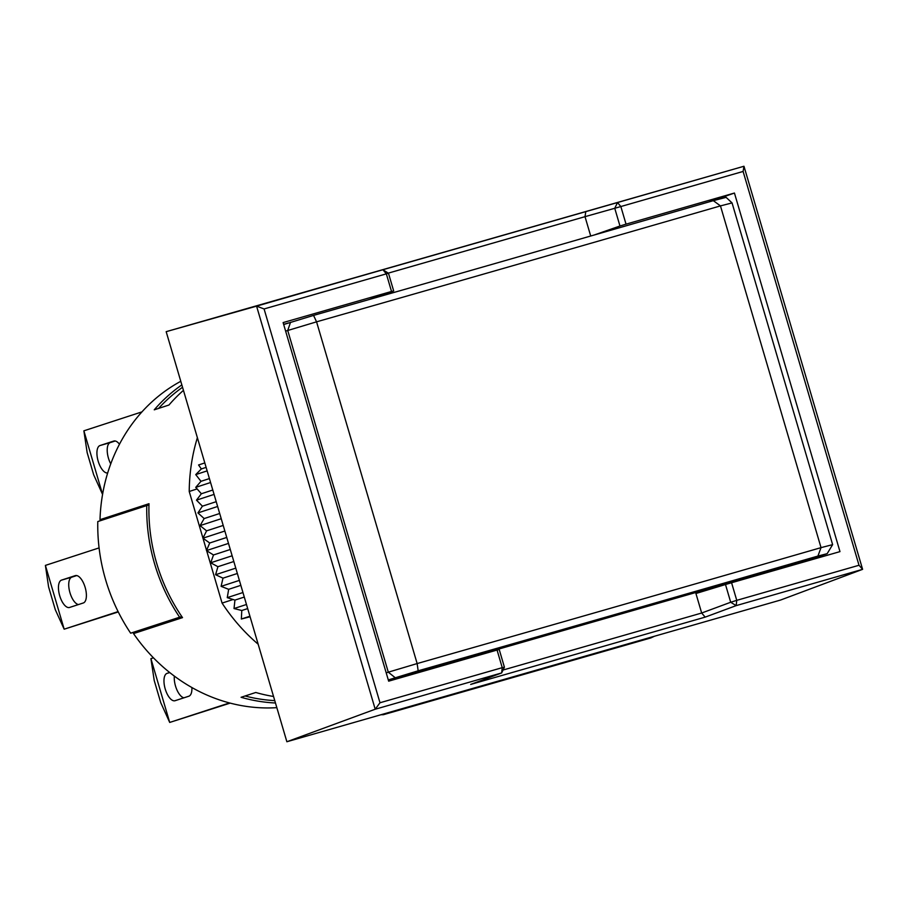 <?xml version="1.0" encoding="UTF-8"?>
<svg xmlns="http://www.w3.org/2000/svg" width="908" height="908" viewBox="0 0 908 908"><rect width="100%" height="100%" fill="white"/><g stroke="black" fill="none" stroke-linecap="round" stroke-linejoin="round"><path stroke-width="1.36" d="M283.682 324.519L313.555 315.405A2130.928 29.748 163.6 0 0 713.325 200.657L726.105 197.365L732.052 202.915L720.464 205.9A2123.801 29.658 -16.4 0 1 316.563 321.829L417.147 663.566A2123.801 29.658 163.6 0 0 821.036 547.638L720.464 205.9A18328.4 4768.056 -153.8 0 0 713.325 200.657M313.555 315.405A18328.4 12266.615 -31.7 0 0 316.563 321.829L285.634 331.125M386.206 672.862L388.295 672.181L287.723 330.444L290.56 322.272M395.162 677.674L388.295 672.181L417.147 663.566A18328.4 12628.521 179.3 0 0 418.157 670.808L388.284 679.922M499.23 648.164L704.949 589.11L499.23 648.164M732.052 202.915L832.636 544.641L821.036 547.638A18328.4 5129.962 -59.3 0 1 817.926 556.059A2130.928 29.748 -16.4 0 1 418.157 670.808M388.522 680.705L798.495 563.028L827.165 553.676L817.926 556.059M276.838 707.65A173.383 156.21 -108.1 0 1 133.533 633.591L182.519 617.622A173.383 156.21 71.9 0 1 181.804 616.589A173.383 156.21 71.9 0 1 148.957 504.95L146.767 505.574A175.755 158.355 71.9 0 0 179.625 617.213L181.804 616.589M135.678 632.887A171.01 154.076 -108.1 0 1 135.008 631.934L181.861 616.657M146.767 505.574L97.792 521.555A175.755 158.355 -108.1 0 0 130.65 633.182L135.008 631.934M102.161 520.125A171.01 154.076 -108.1 0 1 102.195 519.047L148.98 503.792M180.783 381.303A173.383 156.21 -108.1 0 0 100.005 519.682L102.195 519.047M832.636 544.641L827.165 553.676M283.637 324.349L288.381 322.987M725.492 584.514L730.702 602.254L736.751 600.347L731.576 582.743L725.492 584.514L695.925 593.503L701.668 613.025L503.055 670.036M807.496 560.1L807.723 560.883M388.306 273.126L585.013 216.672L590.711 236.023M100.005 519.682L148.991 503.702A173.383 156.21 71.9 0 0 148.957 504.95M275.464 702.996A173.383 156.21 -108.1 0 1 241.074 697.287L255.772 692.486A173.383 156.21 71.9 0 0 273.546 696.47M181.85 384.901A173.383 156.21 -108.1 0 0 154.246 409.826L168.945 405.036A173.383 156.21 71.9 0 1 183.45 390.361M258.156 644.203A182.883 164.779 -108.1 0 1 222.074 603.094L233.084 599.507M202.961 538.126L189.227 491.489L197.115 488.913M202.983 538.217L206.559 550.384M206.661 550.702L222.074 603.094M189.227 491.489A182.883 164.779 -108.1 0 1 197.377 437.69M274.761 700.613A171.01 154.076 -108.1 0 1 245.058 695.982M158.594 408.407A171.01 154.076 -108.1 0 1 182.542 387.285M453.33 694.62L454.17 694.382M204.811 462.932L198.568 464.964L201.338 468.948L195.742 474.6L200.997 481.319L195.742 487.358L201.36 493.748L196.48 500.149L202.416 506.176L197.921 512.918L204.164 518.559L200.078 525.607L206.593 530.851L202.927 538.183L209.714 542.995L206.479 550.589L213.493 554.97L210.701 562.79L217.92 566.706L215.582 574.719L222.982 578.169L221.109 586.352L228.668 589.315L227.261 597.646L234.945 600.109L234.014 608.542L241.789 610.505L241.346 619.018L250.086 616.759M213.493 554.97L230.28 549.488M228.498 543.404L206.479 550.589M241.789 610.505L247.68 608.587M246.477 604.49L234.014 608.542M234.945 600.109L244.286 597.055M242.958 592.527L227.261 597.646M217.92 566.706L233.821 561.519M235.774 568.136L215.582 574.719M228.668 589.315L240.836 585.342M239.383 580.394L221.109 586.352M201.36 493.748L212.79 490.025M214.072 494.406L196.48 500.149M249.927 616.226L241.346 619.018M200.997 481.319L209.419 478.584M207.149 470.877L195.742 474.6M202.416 506.176L216.218 501.681M210.577 482.523L195.742 487.358M209.714 542.995L226.739 537.445M224.855 531.032L202.927 538.183M201.338 468.948L206.116 467.382M232.142 555.787L210.701 562.79M204.164 518.559L219.691 513.497M221.223 518.706L200.078 525.607M206.593 530.851L223.209 525.437M217.625 506.482L197.921 512.918M222.982 578.169L237.351 573.481M654.452 636.247L650.786 637.949L650.945 637.246M384.538 713.711L383.358 714.71L650.786 637.949M383.358 714.71L381.031 714.721M504.417 667.198L501.647 672.942L502.238 667.664L504.417 667.198L499.207 649.47L497.062 650.049L502.238 667.664L379.987 702.758L264.08 308.947L386.343 273.853L391.518 291.468L393.686 290.957L388.465 273.229L383.017 269.858L386.343 273.853L388.465 273.229M497.062 650.049L388.658 681.17L283.114 322.578L391.518 291.468M368.614 299.697L393.686 290.957M708.422 202.075L734.436 193.041L839.979 551.621L731.576 582.743M734.436 193.041L626.032 224.151L620.845 206.536L614.75 208.284L619.971 226.013L626.032 224.151M619.971 226.013L593.821 235.127M585.808 211.496L585.013 216.672L614.75 208.284L617.531 202.541L351.294 278.801L256.578 306.144L264.08 308.947M743.107 171.453L620.845 206.536L617.531 202.541L743.97 166.255L743.107 171.453L859.013 565.264L736.751 600.347L736.161 605.625L862.6 569.339L859.013 565.264M730.702 602.254L701.668 613.025L705.187 617.122L736.161 605.625L730.702 602.254M166.175 331.67L286.871 741.745L780.585 600.04L862.6 569.339L743.97 166.255L166.175 331.67L256.578 306.144L375.208 709.227L379.987 702.758M286.871 741.745L375.208 709.227L501.647 672.942L470.673 684.428L705.187 617.122M130.65 633.182L179.625 617.213M107.689 472.966A14.256 6.174 74 0 1 98.041 460.696A14.256 6.174 74 0 1 100.016 445.533L113.727 441.061A14.256 6.174 74 0 1 113.818 441.038A14.256 6.174 74 0 1 119.481 444.228M141.966 411.88L83.877 430.823L102.581 494.383M115.191 440.993L110.299 442.582A14.256 6.174 -106 0 0 110.753 463.875M102.57 494.44L93.672 474.771L87.168 452.672L83.877 430.823M230.178 703.11L169.705 722.439L150.921 658.652L154.224 680.501L160.727 702.599L169.705 722.439L229.497 702.94M174.336 676.097A14.256 6.174 -106 0 0 183.938 697.821M153.452 657.823L150.921 658.652M191.894 687.538A14.256 6.174 74 0 1 188.83 696.22L175.108 700.692A14.256 6.174 74 0 1 175.017 700.726A14.256 6.174 74 0 1 165.177 688.843A14.256 6.174 74 0 1 167.061 673.361L169.671 672.51M69.587 607.452A14.256 6.174 74 0 1 69.496 607.475A14.256 6.174 74 0 1 59.656 595.591A14.256 6.174 74 0 1 61.54 580.11L75.251 575.638A14.256 6.174 74 0 1 75.341 575.615A14.256 6.174 74 0 1 85.182 587.499A14.256 6.174 74 0 1 83.298 602.98L69.587 607.452M118.097 611.606L64.173 629.187L45.4 565.4L99.085 547.899M118.267 611.947L64.173 629.187L55.297 609.699L48.589 586.909L45.4 565.4M78.417 604.569A14.256 6.174 -106 0 1 69.541 591.153A14.256 6.174 -106 0 1 71.823 577.159L76.715 575.57M110.299 442.582L100.016 445.533M169.773 672.578L167.061 673.361M71.823 577.159L61.54 580.11"/></g></svg>

